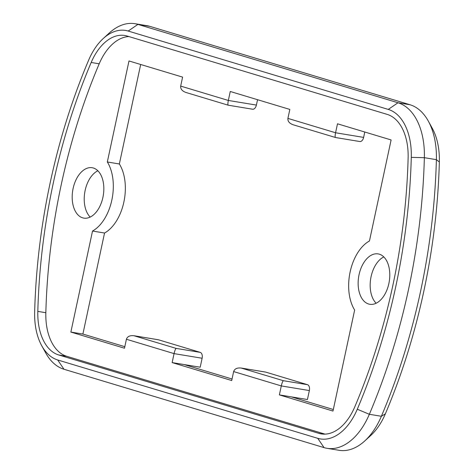 <?xml version="1.0" encoding="UTF-8"?>
<svg xmlns="http://www.w3.org/2000/svg" width="474" height="474" viewBox="0 0 474 474"><rect width="100%" height="100%" fill="white"/><g stroke="black" fill="none" stroke-linecap="round" stroke-linejoin="round"><path stroke-width="0.71" d="M388.858 283.582A25.531 15.476 99.4 0 1 369.809 304.284A25.531 15.476 99.4 0 1 359.073 274.606A25.531 15.476 99.4 0 1 378.122 253.898A25.531 15.476 99.4 0 1 388.858 283.582M376.155 303.242A25.531 15.476 99.4 0 1 371.095 276.591A25.531 15.476 99.4 0 1 383.798 256.926M102.905 197.409A25.531 15.476 99.4 0 1 83.851 218.117A25.531 15.476 99.4 0 1 73.115 188.439A25.531 15.476 99.4 0 1 92.169 167.731A25.531 15.476 99.4 0 1 102.905 197.409M90.202 217.074A25.531 15.476 99.4 0 1 85.142 190.418A25.531 15.476 99.4 0 1 97.845 170.758M364.684 441.016L370.775 435.458A56.175 34.039 -80.6 0 0 385.344 413.861A434.071 263.046 -80.6 0 0 439.345 161.989A56.175 34.039 -80.6 0 0 432.282 128.294L428.3 121.071A64.346 38.992 99.4 0 1 436.388 159.667A442.242 267.994 99.4 0 1 381.374 416.279A64.346 38.992 99.4 0 1 364.684 441.016A64.346 38.992 99.4 0 1 339.064 450.3L327.042 448.315A64.346 38.992 -80.6 0 0 369.347 414.294A442.242 267.994 -80.6 0 0 424.36 157.682A64.346 38.992 -80.6 0 0 397.988 102.757L137.922 24.393A64.346 38.992 -80.6 0 0 134.936 23.7A64.346 38.992 -80.6 0 0 109.316 32.984L103.225 38.542A56.175 34.039 99.4 0 1 128.193 31.047L388.259 109.411A56.175 34.039 99.4 0 1 411.284 157.362A434.071 263.046 99.4 0 1 357.289 409.234A56.175 34.039 99.4 0 1 317.746 438.326L57.68 359.962A56.175 34.039 99.4 0 1 41.718 345.706A56.175 34.039 99.4 0 1 34.655 312.011A434.071 263.046 99.4 0 1 88.656 60.139A56.175 34.039 99.4 0 1 103.225 38.542M134.936 23.7L146.958 25.685A64.346 38.992 99.4 0 1 149.944 26.378L410.01 104.742A64.346 38.992 99.4 0 1 428.3 121.071M41.718 345.706L45.7 352.929A64.346 38.992 -80.6 0 0 63.99 369.258L324.056 447.622A64.346 38.992 -80.6 0 0 327.042 448.315M37.819 311.388A428.964 259.948 99.4 0 1 91.18 62.479A51.068 30.946 99.4 0 1 124.757 35.479A51.068 30.946 99.4 0 1 127.127 36.03L387.193 114.394A51.068 30.946 99.4 0 1 408.126 157.984A428.964 259.948 99.4 0 1 354.765 406.893A51.068 30.946 99.4 0 1 321.188 433.894A51.068 30.946 99.4 0 1 318.818 433.343L58.752 354.979A51.068 30.946 99.4 0 1 37.819 311.388L45.836 312.71A51.068 30.946 -80.6 0 0 66.769 356.3L325.051 434.131M335.533 137.507L293.122 124.757C289.377 123.382 287.641 121.261 287.914 118.399L289.833 109.429L230.263 91.482L228.338 100.452L180.677 86.09C180.41 88.946 182.146 91.067 185.885 92.448L228.201 105.192C227.745 104.807 227.787 103.225 228.338 100.452L256.393 105.08L257.548 99.7M359.582 141.477A5.107 3.093 -80.6 0 0 359.819 141.53L335.432 137.507C334.976 137.122 335.023 135.54 335.568 132.761L337.494 123.791L391.109 139.948L369.453 240.976A40.853 24.755 -80.6 0 0 354.647 310.032L332.991 411.053L279.376 394.895L281.295 385.925L309.356 390.558A5.107 3.093 -80.6 0 0 307.442 384.675L265.742 372.108A5.107 3.093 -80.6 0 0 265.505 372.054A5.107 3.093 -80.6 0 0 265.262 372.031M359.819 141.53A5.107 3.093 -80.6 0 0 363.629 137.395L364.779 132.015M252.346 109.162A5.107 3.093 -80.6 0 0 252.583 109.221A5.107 3.093 -80.6 0 0 256.393 105.08M307.442 384.675L283.393 380.705L241.142 368.037C237.095 367.628 234.594 368.802 233.641 371.569L231.715 380.539L172.139 362.586L200.2 367.214L202.12 358.243A5.107 3.093 -80.6 0 0 200.212 352.366L176.162 348.396L133.911 335.722C129.864 335.314 127.364 336.493 126.404 339.254L124.484 348.224L70.863 332.067L92.525 231.039A40.853 24.755 -80.6 0 0 107.325 161.989L128.987 60.962L182.603 77.12L180.677 86.09M176.162 348.396C175.475 348.84 174.776 350.576 174.065 353.616L202.12 358.243M200.212 352.366L158.506 339.799A5.107 3.093 -80.6 0 0 158.269 339.74A5.107 3.093 -80.6 0 0 158.032 339.716M283.393 380.705C282.705 381.149 282.006 382.891 281.295 385.925L233.641 371.569M279.376 394.895L307.43 399.529L309.356 390.558M172.139 362.586L174.065 353.616L126.404 339.254M291.397 396.88L333.323 409.512M184.167 364.571L232.047 378.999M140.677 64.488L119.353 163.968A40.853 24.755 99.4 0 1 104.547 233.024L82.891 334.051L124.81 346.684M107.325 161.989L119.353 163.968M92.525 231.039L104.547 233.024M70.863 332.067L82.891 334.051M128.91 36.563A51.068 30.946 -80.6 0 0 99.196 63.8A428.964 259.948 -80.6 0 0 45.836 312.71M411.284 157.362L424.36 157.682L436.388 159.667L439.345 161.989M357.289 409.234L369.347 414.294L381.374 416.279L385.344 413.861M410.01 104.742L397.988 102.757L388.259 109.411M149.944 26.378L137.922 24.393L128.193 31.047M317.746 438.326L324.056 447.622M57.68 359.962L63.99 369.258M363.629 137.395L335.568 132.761L287.914 118.399M134.462 335.829L158.506 339.799M241.693 368.144L265.742 372.108M91.18 62.479L99.196 63.8M58.752 354.979L66.769 356.3M318.818 433.343L323.606 434.131M228.219 105.198L252.583 109.221M133.911 335.722L158.269 339.74M241.142 368.037L265.505 372.054"/></g></svg>
